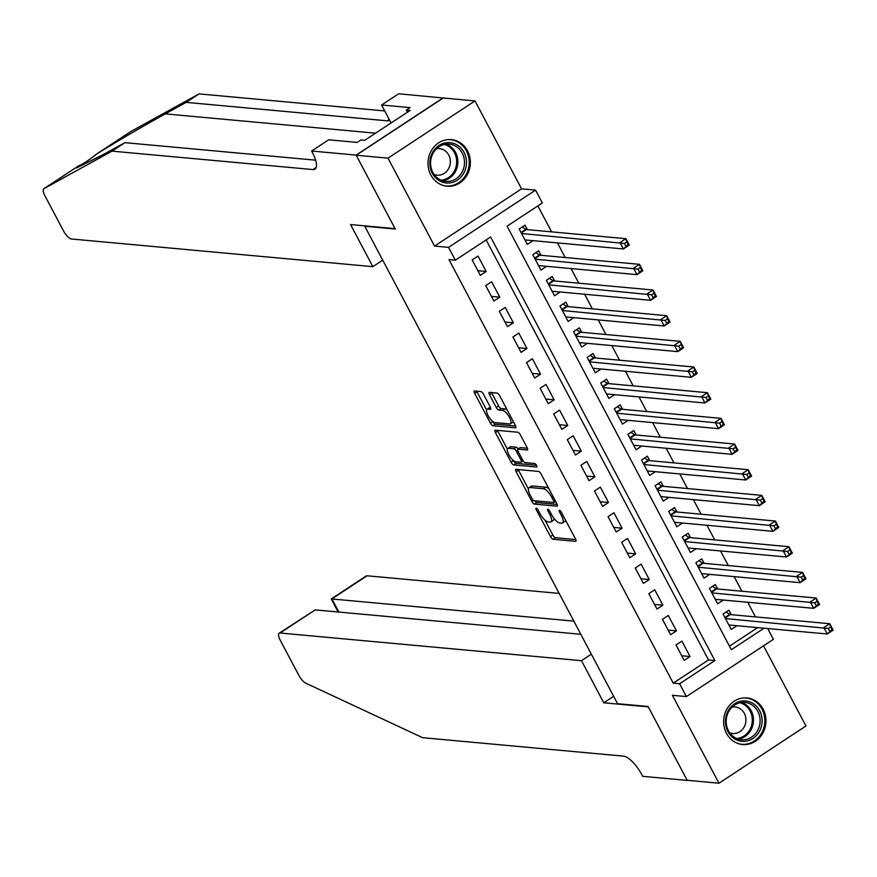 <?xml version="1.0" encoding="UTF-8"?>
<svg xmlns="http://www.w3.org/2000/svg" width="877" height="877" viewBox="0 0 877 877"><rect width="100%" height="100%" fill="white"/><g stroke="black" fill="none" stroke-linecap="round" stroke-linejoin="round"><path stroke-width="1.32" d="M536.275 508.178A2.061 0.713 -123.3 0 0 536.066 508.221A2.061 0.713 -123.3 0 0 536.329 509.855L550.504 536.625A2.949 1.02 -123.3 0 0 553.091 539.267L575.553 541.328A2.949 1.02 -123.3 0 0 575.838 541.273A2.949 1.02 -123.3 0 0 575.476 538.927L561.302 512.157A2.061 0.713 -123.3 0 0 559.493 510.304A2.061 0.713 -123.3 0 0 559.296 510.348A2.061 0.713 -123.3 0 0 559.548 511.993L561.39 515.457A9.417 3.256 -123.3 0 1 562.563 522.955A9.417 3.256 -123.3 0 1 561.664 523.152L559.789 522.977A9.417 3.256 -123.3 0 1 551.523 514.547L549.693 511.083A2.061 0.713 -123.3 0 0 547.884 509.241A2.061 0.713 -123.3 0 0 547.687 509.285A2.061 0.713 -123.3 0 0 547.939 510.929L549.769 514.393A9.417 3.256 -123.3 0 1 550.953 521.892A9.417 3.256 -123.3 0 1 550.043 522.089L548.18 521.914A9.417 3.256 -123.3 0 1 539.914 513.483L538.072 510.019A2.061 0.713 -123.3 0 0 536.275 508.178M430.837 174.972A23.394 21.169 95.2 0 0 447.04 186.209A23.394 21.169 95.2 0 0 466.97 175.236A23.394 21.169 95.2 0 0 467.518 150.844A23.394 21.169 95.2 0 0 451.315 139.607A23.394 21.169 95.2 0 0 431.385 150.581A23.394 21.169 95.2 0 0 430.837 174.972M726.452 733.293A23.394 21.169 95.2 0 0 742.655 744.518A23.394 21.169 95.2 0 0 762.584 733.556A23.394 21.169 95.2 0 0 763.133 709.164A23.394 21.169 95.2 0 0 746.93 697.928A23.394 21.169 95.2 0 0 727 708.89A23.394 21.169 95.2 0 0 726.452 733.293M483.468 394.201A2.949 1.02 -123.3 0 0 480.881 391.559L474.578 390.978A2.949 1.02 -123.3 0 0 474.293 391.043A2.949 1.02 -123.3 0 0 474.665 393.389L490.407 423.12A2.949 1.02 -123.3 0 0 492.984 425.751L515.457 427.823A2.949 1.02 -123.3 0 0 515.742 427.757A2.949 1.02 -123.3 0 0 515.369 425.411L499.627 395.68A2.949 1.02 -123.3 0 0 497.051 393.049L489.432 392.348A2.949 1.02 -123.3 0 0 489.147 392.403A2.949 1.02 -123.3 0 0 489.519 394.749L496.25 407.476A2.949 1.02 -123.3 0 0 498.838 410.107L502.609 410.458A7.871 2.719 -123.3 0 1 509.011 416.597A7.871 2.719 -123.3 0 1 510.513 423.777A7.871 2.719 -123.3 0 1 509.756 423.942L494.957 422.582A7.871 2.719 -123.3 0 1 488.555 416.443A7.871 2.719 -123.3 0 1 487.064 409.263A7.871 2.719 -123.3 0 1 487.82 409.099L490.287 409.329A2.949 1.02 -123.3 0 0 490.572 409.263A2.949 1.02 -123.3 0 0 490.199 406.917L483.468 394.201M356.205 155.229L443.225 98.005L475.016 100.921L388.007 158.156L356.205 155.229L395.286 229.029L364.755 226.233L617.561 703.694L648.081 706.489L687.162 780.289L718.954 783.216L672.407 695.297L686.395 696.579L679.598 683.742L673.24 683.161L448.98 259.603L455.338 260.195L448.542 247.358L535.562 190.123L542.348 202.96L507.081 226.167L731.341 649.714L764.042 628.206M388.007 158.156L434.553 246.075L448.542 247.358M516.071 469.348A2.949 1.02 -123.3 0 0 515.786 469.403A2.949 1.02 -123.3 0 0 516.147 471.749L531.89 501.48A2.949 1.02 -123.3 0 0 534.477 504.111L556.95 506.182A2.949 1.02 -123.3 0 0 557.235 506.117A2.949 1.02 -123.3 0 0 556.862 503.771L541.12 474.04A2.949 1.02 -123.3 0 0 538.533 471.409L516.071 469.348M511.148 462.3L495.406 432.569A2.949 1.02 -123.3 0 1 495.034 430.223A2.949 1.02 -123.3 0 1 495.319 430.168L517.792 432.229A2.949 1.02 -123.3 0 1 520.379 434.86L527.11 447.588A2.949 1.02 -123.3 0 1 527.483 449.934A2.949 1.02 -123.3 0 1 527.198 449.989L518.088 449.156A2.949 1.02 -123.3 0 0 517.803 449.21A2.949 1.02 -123.3 0 0 518.164 451.556L522.637 459.997A2.949 1.02 -123.3 0 0 525.224 462.628L534.707 463.505A2.061 0.713 -123.3 0 1 536.384 465.117A2.061 0.713 -123.3 0 1 536.779 466.992A2.061 0.713 -123.3 0 1 536.581 467.035L513.736 464.931A2.949 1.02 -123.3 0 1 511.148 462.3L513.374 460.513M718.954 783.216L805.963 725.981L763.538 645.845M527.439 229.631L525.06 225.148L519.184 229.007L527.34 244.409L533.041 240.66M541.032 255.306L538.653 250.811L532.777 254.681L540.923 270.083L546.634 266.334M554.626 280.98L552.247 276.485L546.36 280.355L554.516 295.746L560.217 291.997M568.208 306.643L565.829 302.148L559.954 306.018L568.11 321.42L573.81 317.671M581.802 332.317L579.423 327.823L573.547 331.692L581.703 347.095L587.404 343.345M595.395 357.98L593.016 353.497L587.141 357.356L595.297 372.758L600.997 369.009M608.989 383.655L606.61 379.16L600.734 383.03L608.879 398.432L614.591 394.683M622.582 409.329L620.203 404.834L614.317 408.704L622.473 424.095L628.173 420.346M636.176 434.992L633.797 430.497L627.91 434.367L636.066 449.769L641.767 446.02M649.758 460.666L647.379 456.172L641.504 460.041L649.66 475.444L655.36 471.694M663.352 486.329L660.973 481.846L655.097 485.705L663.253 501.107L668.954 497.358M676.945 512.004L674.566 507.509L668.691 511.379L676.847 526.781L682.547 523.032M690.539 537.678L688.16 533.183L682.273 537.053L690.429 552.455L696.141 548.695M704.132 563.341L701.753 558.846L695.867 562.716L704.023 578.118L709.723 574.369M717.715 589.015L715.336 584.52L709.46 588.39L717.616 603.793L723.317 600.043M676.014 644.99L684.17 660.392L690.056 656.522L681.9 641.12L676.014 644.99M662.431 619.326L670.587 634.729L676.463 630.859L668.307 615.457L662.431 619.326M648.837 593.652L656.994 609.055L662.869 605.185L654.713 589.783L648.837 593.652M635.244 567.978L643.4 583.38L649.276 579.522L641.12 564.119L635.244 567.978M621.65 542.315L629.807 557.717L635.682 553.847L627.537 538.445L621.65 542.315M608.057 516.641L616.213 532.043L622.1 528.173L613.944 512.771L608.057 516.641M594.474 490.977L602.62 506.38L608.506 502.51L600.35 487.108L594.474 490.977M580.881 465.303L589.037 480.706L594.913 476.836L586.757 461.434L580.881 465.303M567.287 439.629L575.444 455.031L581.319 451.173L573.163 435.77L567.287 439.629M553.694 413.966L561.85 429.368L567.726 425.498L559.57 410.096L553.694 413.966M540.1 388.292L548.257 403.694L554.143 399.824L545.987 384.422L540.1 388.292M526.518 362.629L534.663 378.031L540.55 374.161L532.394 358.759L526.518 362.629M512.924 336.954L521.081 352.357L526.956 348.487L518.8 333.085L512.924 336.954M499.331 311.28L507.487 326.683L513.363 322.824L505.207 307.421L499.331 311.28M485.737 285.617L493.894 301.019L499.769 297.15L491.613 281.747L485.737 285.617M673.24 683.161L708.517 659.953L486.132 239.936M486.176 271.475L478.031 256.073L472.144 259.943L480.3 275.345L486.176 271.475L477.844 270.719M755.47 616.904L747.73 602.28M741.876 591.23L734.137 576.617M728.294 565.566L720.543 550.942M714.7 539.892L706.961 525.268M701.107 514.218L693.367 499.605M687.513 488.555L679.774 473.931M673.92 462.881L666.18 448.257M660.337 437.217L652.587 422.593M646.744 411.543L639.004 396.919M633.15 385.869L625.411 371.256M619.557 360.206L611.817 345.582M605.963 334.532L598.224 319.908M592.37 308.868L584.63 294.244M578.787 283.194L571.048 268.57M565.194 257.52L557.454 242.907M551.6 231.857L537.864 205.909M729.467 646.185L757.684 627.614M731.308 614.678L728.93 610.195L723.054 614.053L731.21 629.456L736.91 625.707M434.553 246.075L521.563 188.84L475.016 100.921M521.563 188.84L535.562 190.123M767.682 628.535L773.404 639.344L686.395 696.579M679.598 683.742L714.876 660.545L490.616 236.987L455.338 260.195M708.517 659.953L714.876 660.545M690.056 656.522L681.725 655.766M676.463 630.859L668.131 630.092M662.869 605.185L654.538 604.417M649.276 579.522L640.944 578.754M635.682 553.847L627.351 553.08M622.1 528.173L613.768 527.417M608.506 502.51L600.175 501.743M594.913 476.836L586.581 476.068M581.319 451.173L572.988 450.405M567.726 425.498L559.394 424.731M554.143 399.824L545.812 399.068M540.55 374.161L532.218 373.394M526.956 348.487L518.625 347.72M513.363 322.824L505.031 322.056M499.769 297.15L491.438 296.382M550.953 521.892L553.31 520.346A9.417 3.256 -123.3 0 0 553.968 518.351M562.563 522.955L564.92 521.409A9.417 3.256 -123.3 0 0 565.555 520.193M544.902 520.061L552.861 535.08A2.949 1.02 -123.3 0 0 555.437 537.722L575.783 539.585M534.762 500.789A2.949 1.02 -123.3 0 0 536.834 502.565L557.169 504.439M518.197 469.535A2.949 1.02 -123.3 0 0 518.504 470.204L528.425 488.927M532.175 498.87A2.061 0.713 -123.3 0 0 533.983 500.712L553.705 502.521A2.061 0.713 -123.3 0 0 553.902 502.488A2.061 0.713 -123.3 0 0 553.65 500.844L551.71 497.193A9.417 3.256 -123.3 0 0 543.444 488.763L529.971 487.524A9.417 3.256 -123.3 0 0 529.061 487.711A9.417 3.256 -123.3 0 0 530.245 495.22L532.175 498.87M549.079 489.07A9.417 3.256 -123.3 0 0 545.801 487.217L543.444 488.763M529.061 487.711L531.407 486.165A9.417 3.256 -123.3 0 1 532.317 485.979L545.801 487.217M507.388 449.199L497.763 431.024L495.406 432.569M497.445 430.355A2.949 1.02 -123.3 0 0 497.763 431.024M527.417 448.246L520.434 447.61A2.949 1.02 -123.3 0 0 520.149 447.665A2.949 1.02 -123.3 0 0 519.984 447.906M536.472 465.259L516.082 463.385L513.736 464.931M508.627 448.29A7.871 2.719 -123.3 0 0 507.871 448.443A7.871 2.719 -123.3 0 0 509.362 455.623A7.871 2.719 -123.3 0 0 515.764 461.762L520.982 462.245A2.949 1.02 -123.3 0 0 521.256 462.179A2.949 1.02 -123.3 0 0 520.894 459.844L516.421 451.403A2.949 1.02 -123.3 0 0 513.834 448.761L508.627 448.29L510.984 446.744A7.871 2.719 -123.3 0 0 510.217 446.897L507.871 448.443M518.208 448.947A2.949 1.02 -123.3 0 0 516.191 447.215L513.834 448.761M510.984 446.744L516.191 447.215M513.505 460.754A2.949 1.02 -123.3 0 0 516.082 463.385M487.064 409.263L489.41 407.717A7.871 2.719 -123.3 0 1 490.166 407.553L490.506 407.586M510.513 423.777L512.859 422.232A7.871 2.719 -123.3 0 0 513.33 421.552M507.257 410.074A7.871 2.719 -123.3 0 0 504.966 408.912L502.609 410.458M491.558 392.545A2.949 1.02 -123.3 0 0 491.865 393.203L498.607 405.93A2.949 1.02 -123.3 0 0 501.184 408.561L504.966 408.912M492.666 421.409L492.753 421.574A2.949 1.02 -123.3 0 0 495.341 424.205L515.676 426.079M476.704 391.175A2.949 1.02 -123.3 0 0 477.011 391.844L486.592 409.943M728.831 624.972L827.274 634.005L823.876 627.592L829.752 623.722L730.289 614.591A3.004 1.03 56.7 0 1 729.719 614.36L726.09 612.058M830.662 626.956L829.752 623.722L833.15 630.135L827.274 634.005L832.021 629.522L830.662 626.956L828.305 628.502L829.664 631.078M828.305 628.502L725.432 618.548M832.021 629.522L833.15 630.135M752.937 703.431A20.248 18.318 -84.8 0 1 759.657 730.925A20.248 18.318 -84.8 0 1 734.619 738.84A20.248 18.318 -84.8 0 1 727.888 711.346A20.248 18.318 -84.8 0 1 752.937 703.431M734.663 737.469A18.746 16.959 95.2 0 0 741.427 739.739A18.746 16.959 95.2 0 0 759.296 726.507A18.746 16.959 95.2 0 0 751.622 704.68A18.746 16.959 95.2 0 0 744.858 702.411A18.746 16.959 95.2 0 0 726.989 715.654A18.746 16.959 95.2 0 0 734.663 737.469M729.741 732.843A13.341 12.081 95.2 0 0 732.635 733.512A13.341 12.081 95.2 0 0 745.362 724.084A13.341 12.081 95.2 0 0 739.892 708.55A13.341 12.081 95.2 0 0 735.079 706.928A13.341 12.081 95.2 0 0 732.109 707.059M739.377 743.937A23.24 21.026 95.2 0 0 741.646 744.277A23.24 21.026 95.2 0 0 763.812 727.866A23.24 21.026 95.2 0 0 754.297 700.811A23.24 21.026 95.2 0 0 745.899 697.982A23.24 21.026 95.2 0 0 743.608 697.917M457.323 145.111A20.248 18.318 -84.8 0 1 464.043 172.605A20.248 18.318 -84.8 0 1 439.004 180.519A20.248 18.318 -84.8 0 1 432.284 153.026A20.248 18.318 -84.8 0 1 457.323 145.111M439.048 179.149A18.746 16.959 95.2 0 0 445.812 181.418A18.746 16.959 95.2 0 0 463.681 168.187A18.746 16.959 95.2 0 0 456.007 146.36A18.746 16.959 95.2 0 0 449.243 144.091A18.746 16.959 95.2 0 0 431.374 157.334A18.746 16.959 95.2 0 0 439.048 179.149M434.126 174.523A13.341 12.081 95.2 0 0 437.02 175.192A13.341 12.081 95.2 0 0 449.748 165.764A13.341 12.081 95.2 0 0 444.277 150.23A13.341 12.081 95.2 0 0 439.465 148.619A13.341 12.081 95.2 0 0 436.494 148.75M443.762 185.617A23.24 21.026 95.2 0 0 446.031 185.957A23.24 21.026 95.2 0 0 468.197 169.546A23.24 21.026 95.2 0 0 458.682 142.491A23.24 21.026 95.2 0 0 450.285 139.673A23.24 21.026 95.2 0 0 447.994 139.596M559.175 593.422L367.068 575.783L331.912 598.903L338.873 612.058M573.843 621.124L331.298 598.925L366.202 575.97A9 3.102 56.7 0 1 367.068 575.783M603.771 702.795L581.484 660.688L280.048 633.008A9 3.102 -123.3 0 0 279.182 633.194A9 3.102 -123.3 0 0 280.311 640.363L298.871 675.4A9 3.102 -123.3 0 0 305.733 683.15L422.593 737.678L623.547 756.138A20.993 7.246 56.7 0 1 641.964 774.917L642.709 776.331L687.228 780.42L648.289 706.873L603.771 702.795L613.648 696.294M581.484 660.688L591.35 654.198M580.804 634.279L315.216 609.888L280.048 633.008M279.182 633.194L315.216 609.888M338.171 611.993L331.298 598.925M130.794 131.539A9 3.102 56.7 0 1 130.859 131.495A9 3.102 56.7 0 1 130.936 131.451L199.046 93.894L186.165 102.368L165.282 113.878C141.175 127.264 118.252 140.671 96.525 154.078C89.41 159.833 83.348 163.824 78.327 166.049L76.628 167.924L104.023 154.177L124.907 142.655L315.621 160.173M130.936 131.451L96.295 154.231L130.859 131.495M43.85 188.719L78.415 165.994L43.927 188.676L112.026 151.129L312.979 169.579A20.993 7.246 -123.3 0 0 315.007 169.151A20.993 7.246 -123.3 0 0 312.376 152.434L311.62 151.019L356.139 155.108L395.078 228.645L350.559 224.556L372.857 266.663L71.421 238.982A9 3.102 -123.3 0 1 63.528 230.925L44.979 195.889A9 3.102 -123.3 0 1 43.85 188.719A9 3.102 -123.3 0 1 43.927 188.676M382.723 260.162L372.857 266.663M311.62 151.019L328.678 139.805L357.158 142.414L360.929 139.947L364.744 140.298L410.129 110.447L406.314 110.096L410.074 107.619L381.583 104.999L398.64 93.784L443.225 98.005M443.148 97.873L356.139 155.108M124.907 142.655L112.026 151.129M199.046 93.894L384.74 110.951M389.552 120.05A20.993 7.246 -123.3 0 1 389.147 120.39A20.993 7.246 -123.3 0 1 387.119 120.818L186.165 102.368M381.583 104.999L391.098 122.966M406.314 110.096L407.432 112.212M715.237 599.298L813.681 608.331L810.282 601.918L816.158 598.048L716.706 588.916A3.004 1.03 56.7 0 1 716.125 588.686L712.497 586.395M817.068 601.293L816.158 598.048L819.557 604.472L813.681 608.331L818.427 603.858L817.068 601.293L814.722 602.839L816.081 605.404M814.722 602.839L711.839 592.885M818.427 603.858L819.557 604.472M701.644 573.624L800.087 582.668L796.689 576.244L802.565 572.385L703.113 563.253A3.004 1.03 56.7 0 1 702.532 563.023L698.903 560.721M803.475 575.619L802.565 572.385L805.963 578.798L800.087 582.668L804.834 578.184L803.475 575.619L801.129 577.165L802.488 579.73M801.129 577.165L698.245 567.211M804.834 578.184L805.963 578.798M688.05 547.961L786.494 556.994L783.095 550.581L788.982 546.711L689.519 537.579A3.004 1.03 56.7 0 1 688.949 537.349L685.31 535.058M789.892 549.945L788.982 546.711L792.38 553.135L786.494 556.994L791.251 552.521L789.892 549.945L787.535 551.501L788.894 554.067M787.535 551.501L684.652 541.537M791.251 552.521L792.38 553.135M674.468 522.286L772.9 531.33L769.502 524.906L775.389 521.048L675.926 511.905A3.004 1.03 56.7 0 1 675.356 511.686L671.716 509.384M776.298 524.282L775.389 521.048L778.787 527.461L772.9 531.33L777.658 526.847L776.298 524.282L773.942 525.827L775.301 528.392M773.942 525.827L671.069 515.873M777.658 526.847L778.787 527.461M660.874 496.623L759.318 505.656L755.919 499.243L761.795 495.373L662.332 486.242A3.004 1.03 56.7 0 1 661.762 486.011L658.134 483.709M762.705 498.607L761.795 495.373L765.193 501.787L759.318 505.656L764.064 501.173L762.705 498.607L760.348 500.153L761.707 502.718M760.348 500.153L657.476 490.199M764.064 501.173L765.193 501.787M647.281 470.949L745.724 479.982L742.326 473.569L748.202 469.699L648.75 460.568A3.004 1.03 56.7 0 1 648.169 460.337L644.54 458.046M749.111 472.944L748.202 469.699L751.6 476.123L745.724 479.982L750.471 475.509L749.111 472.944L746.765 474.49L748.125 477.055M746.765 474.49L643.882 464.536M750.471 475.509L751.6 476.123M633.687 445.275L732.131 454.319L728.732 447.895L734.608 444.036L635.156 434.904A3.004 1.03 56.7 0 1 634.575 434.674L630.947 432.372M735.518 447.27L734.608 444.036L738.006 450.449L732.131 454.319L736.877 449.835L735.518 447.27L733.172 448.816L734.531 451.381M733.172 448.816L630.289 438.862M736.877 449.835L738.006 450.449M620.094 419.612L718.537 428.645L715.139 422.232L721.026 418.362L621.563 409.23A3.004 1.03 56.7 0 1 620.993 409L617.353 406.709M721.924 421.596L721.026 418.362L724.413 424.786L718.537 428.645L723.284 424.172L721.924 421.596L719.578 423.152L720.938 425.718M719.578 423.152L616.695 413.188M723.284 424.172L724.413 424.786M606.511 393.937L704.944 402.981L701.545 396.557L707.432 392.699L607.969 383.556A3.004 1.03 56.7 0 1 607.399 383.337L603.76 381.035M708.342 395.933L707.432 392.699L710.83 399.112L704.944 402.981L709.701 398.498L708.342 395.933L705.985 397.478L707.344 400.044M705.985 397.478L603.113 387.524M709.701 398.498L710.83 399.112M592.918 368.274L691.361 377.307L687.963 370.894L693.839 367.024L594.376 357.893A3.004 1.03 56.7 0 1 593.806 357.663L590.166 355.36M694.748 370.258L693.839 367.024L697.237 373.438L691.361 377.307L696.108 372.824L694.748 370.258L692.391 371.804L693.751 374.369M692.391 371.804L589.519 361.85M696.108 372.824L697.237 373.438M579.324 342.6L677.768 351.633L674.369 345.22L680.245 341.35L580.782 332.219A3.004 1.03 56.7 0 1 580.212 331.988L576.584 329.697M681.155 344.595L680.245 341.35L683.643 347.774L677.768 351.633L682.514 347.16L681.155 344.595L678.798 346.141L680.157 348.706M678.798 346.141L575.926 336.187M682.514 347.16L683.643 347.774M565.731 316.926L664.174 325.97L660.776 319.546L666.652 315.687L567.2 306.555A3.004 1.03 56.7 0 1 566.619 306.325L562.99 304.023M667.561 318.921L666.652 315.687L670.05 322.1L664.174 325.97L668.921 321.486L667.561 318.921L665.215 320.467L666.575 323.032M665.215 320.467L562.332 310.513M668.921 321.486L670.05 322.1M552.137 291.263L650.581 300.296L647.182 293.883L653.058 290.013L553.606 280.881A3.004 1.03 56.7 0 1 553.036 280.651L549.397 278.36M653.968 293.247L653.058 290.013L656.456 296.437L650.581 300.296L655.327 295.823L653.968 293.247L651.622 294.804L652.981 297.369M651.622 294.804L548.739 284.839M655.327 295.823L656.456 296.437M538.544 265.588L636.987 274.633L633.589 268.209L639.476 264.35L540.013 255.207A3.004 1.03 56.7 0 1 539.443 254.988L535.803 252.686M640.385 267.584L639.476 264.35L642.874 270.763L636.987 274.633L641.745 270.149L640.385 267.584L638.028 269.129L639.388 271.695M638.028 269.129L535.145 259.175M641.745 270.149L642.874 270.763M524.961 239.914L623.394 248.958L620.006 242.545L625.882 238.676L526.419 229.544A3.004 1.03 56.7 0 1 525.849 229.314L522.21 227.011M626.792 241.909L625.882 238.676L629.28 245.089L623.394 248.958L628.151 244.475L626.792 241.909L624.435 243.455L625.794 246.02M624.435 243.455L521.563 233.501M628.151 244.475L629.28 245.089M537.48 509.109L536.329 509.855M560.699 511.236L559.548 511.993M549.09 510.173L547.939 510.929M551.008 513.582L549.769 514.393M562.617 514.646L561.39 515.457M555.437 537.722L553.091 539.267M552.861 535.08L550.504 536.625M536.834 502.565L534.477 504.111M533.446 500.46L531.89 501.48M518.504 470.204L516.147 471.749M555.558 501.304L554.023 502.313M554.878 500.033L553.65 500.844M552.948 496.382L551.71 497.193M532.317 485.979L529.971 487.524M520.434 447.61L518.088 449.156M522.122 459.033L520.894 459.844M517.737 450.537L516.421 451.403M490.166 407.553L487.82 409.099M501.184 408.561L498.838 410.107M498.607 405.93L496.25 407.476M491.865 393.203L489.519 394.749M495.341 424.205L492.984 425.751M492.753 421.574L490.407 423.12M477.011 391.844L474.665 393.389M730.289 614.591L725.136 617.989M729.719 614.36L724.895 617.54M741.503 702.466A18.746 16.959 -84.8 0 1 744.99 704.078A18.746 16.959 -84.8 0 1 753.102 724.095A18.746 16.959 -84.8 0 1 738.149 739.07M736.603 738.489A18.132 16.4 95.2 0 0 751.83 724.391A18.132 16.4 95.2 0 0 744.091 704.549A18.132 16.4 95.2 0 0 739.881 702.762M445.889 144.146A18.746 16.959 -84.8 0 1 449.386 145.757A18.746 16.959 -84.8 0 1 457.487 165.786A18.746 16.959 -84.8 0 1 442.534 180.761M440.988 180.169A18.132 16.4 95.2 0 0 456.215 166.071A18.132 16.4 95.2 0 0 448.476 146.24A18.132 16.4 95.2 0 0 444.266 144.442M165.282 113.878L375.542 133.183M316.202 167.463L312.979 169.579M387.119 120.818L389.224 119.436M716.706 588.916L711.543 592.315M716.125 588.686L711.302 591.865M703.113 563.253L697.949 566.641M702.532 563.023L697.708 566.191M689.519 537.579L684.356 540.977M688.949 537.349L684.115 540.528M675.926 511.905L670.762 515.303M675.356 511.686L670.532 514.854M662.332 486.242L657.18 489.64M661.762 486.011L656.939 489.191M648.75 460.568L643.586 463.966M648.169 460.337L643.345 463.516M635.156 434.904L629.993 438.292M634.575 434.674L629.752 437.842M621.563 409.23L616.399 412.628M620.993 409L616.158 412.179M607.969 383.556L602.806 386.954M607.399 383.337L602.576 386.505M594.376 357.893L589.212 361.291M593.806 357.663L588.982 360.831M580.782 332.219L575.63 335.617M580.212 331.988L575.389 335.167M567.2 306.555L562.036 309.943M566.619 306.325L561.795 309.493M553.606 280.881L548.443 284.28M553.036 280.651L548.202 283.83M540.013 255.207L534.849 258.605M539.443 254.988L534.608 258.156M526.419 229.544L521.256 232.931M525.849 229.314L521.026 232.482M555.59 501.37L553.902 502.488M520.149 447.665L517.803 449.21M523.196 460.907L521.256 462.179M745.899 697.982L744.54 697.862M741.646 744.277L740.287 744.156M450.285 139.673L448.925 139.542M446.031 185.957L444.672 185.836"/></g></svg>
